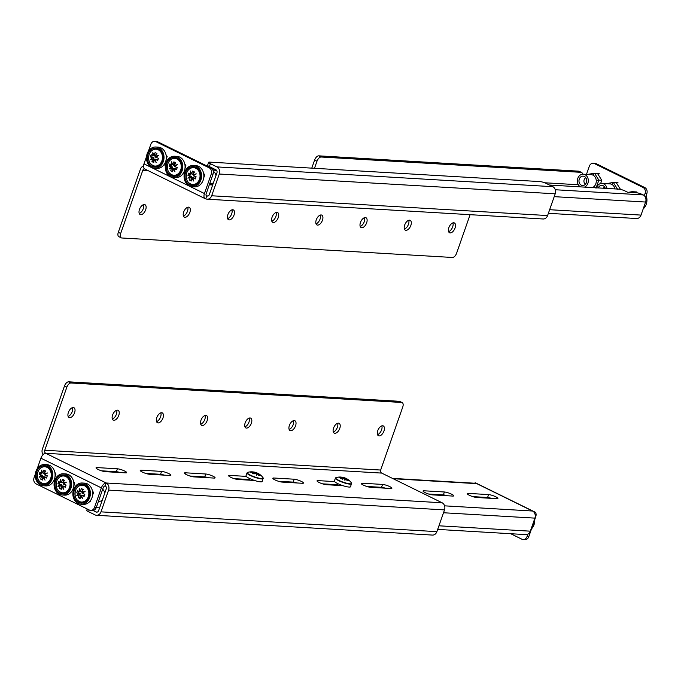 <?xml version="1.0" encoding="UTF-8"?>
<svg xmlns="http://www.w3.org/2000/svg" width="681" height="681" viewBox="0 0 681 681"><rect width="100%" height="100%" fill="white"/><g stroke="black" fill="none" stroke-linecap="round" stroke-linejoin="round"><path stroke-width="1.02" d="M213.289 171.271A6.648 5.474 93.4 0 1 215.954 175.613M213.476 182.687A6.648 5.474 93.4 0 1 210.199 183.759L209.671 183.725M203.568 173.153L204.734 175L203.755 177.801M202.172 182.338L201.116 183.802M203.798 174.447L203.883 175.655M201.687 183.7L201.218 183.674M204.734 175L204.13 174.966M184.781 163.925L185.947 165.772L184.968 168.565M183.385 173.11L182.329 174.574M185.011 165.211L185.096 166.428M182.9 174.472L182.431 174.447M185.947 165.772L185.343 165.738M166.002 154.689L167.16 156.545L166.181 159.337M164.598 163.874L163.542 165.338M166.224 155.983L166.309 157.2M164.121 165.245L163.644 165.219M167.16 156.545L166.556 156.511M102.678 489.264A6.648 5.474 93.4 0 1 104.755 493.155M102.278 500.229A6.648 5.474 93.4 0 1 99 501.301L98.473 501.267M92.369 490.695L93.535 492.542L92.556 495.342M90.965 499.88L89.909 501.344M92.599 491.988L92.684 493.197M90.488 501.242L90.02 501.216M93.535 492.542L92.922 492.508M73.582 481.467L74.748 483.314L73.769 486.106M72.177 490.652L71.122 492.116M73.812 482.752L73.897 483.97M71.701 492.014L71.233 491.988M74.748 483.314L74.135 483.28M54.795 472.231L55.961 474.087L54.982 476.879M53.39 481.416L52.335 482.88M55.025 473.525L55.11 474.742M52.914 482.786L52.446 482.761M55.961 474.087L55.348 474.053M475.066 497.249A6.648 5.474 -86.6 0 0 474.717 496.738M482.667 497.207A6.648 5.474 93.4 0 1 483.101 497.862M485.008 497.973L484.6 497.317M636.795 191.957L632.096 191.684L628.657 192.28M632.615 192.51L632.096 191.684L631.474 192.442M598.224 187.922A4.69 3.865 93.4 0 1 601.91 185.368A4.69 3.865 93.4 0 1 603.153 185.7A4.699 3.873 93.4 0 1 605.264 188.339A4.69 3.865 93.4 0 0 603.153 185.7A4.699 3.873 93.4 0 0 598.216 187.922M606.975 188.433A6.648 5.474 -86.6 0 0 603.783 183.887A6.648 5.474 -86.6 0 0 602.021 183.419A6.648 5.474 -86.6 0 0 596.513 187.82M618.007 182.729L613.309 182.457L611.742 184.364A6.648 5.474 93.4 0 1 614.926 188.901M617.641 189.335L613.309 182.457L606.141 183.691M602.021 183.419L609.972 183.887A6.648 5.474 93.4 0 1 611.742 184.364M581.319 185.172A4.69 3.865 93.4 0 1 579.088 179.827A4.69 3.865 93.4 0 1 583.123 176.141A4.69 3.865 93.4 0 1 584.366 176.473A4.699 3.873 93.4 0 1 586.401 182.576A4.699 3.873 93.4 0 1 581.319 185.181A4.699 3.873 93.4 0 1 579.276 179.077A4.699 3.873 93.4 0 1 584.366 176.464A4.69 3.865 93.4 0 1 586.605 181.827A4.69 3.865 93.4 0 1 582.57 185.504A4.69 3.865 93.4 0 1 581.319 185.172M584.485 187.113A6.648 5.474 -86.6 0 0 588.316 181.001A6.648 5.474 -86.6 0 0 584.996 174.659A6.648 5.474 -86.6 0 0 583.234 174.191A6.648 5.474 -86.6 0 0 577.548 179.265A6.648 5.474 -86.6 0 0 580.467 186.875M599.22 173.502L594.522 173.221L592.955 175.128A6.648 5.474 93.4 0 1 596.241 180.354A6.648 5.474 93.4 0 1 594.079 186.517A6.648 5.474 93.4 0 1 592.444 187.581M600.633 183.555L601.774 180.278L598.854 180.107L594.522 173.221L587.354 174.464M596.003 188.228L598.854 180.107L596.241 180.354M583.234 174.191L591.185 174.659A6.648 5.474 93.4 0 1 592.955 175.128M595.475 187.76L594.079 186.517M190.348 183.921A8.444 6.955 -86.6 0 0 199.49 179.239A8.444 6.955 -86.6 0 0 195.83 168.267A8.444 6.955 -86.6 0 0 186.688 172.948A8.444 6.955 -86.6 0 0 190.348 183.921M187.735 181.631A8.598 7.082 -86.6 0 0 192.757 184.687L194.528 184.789A8.598 7.082 -86.6 0 0 195.992 184.696M193.557 171.535A13.211 2.452 19.3 0 0 194.511 171.987A14.046 7.261 121.9 0 0 192.944 174.566A13.986 7.925 93.1 0 0 192.936 174.625A14.037 2.111 -9.4 0 1 196.324 173.885A14.037 4.716 152.1 0 0 193.336 175.8A13.986 4.92 36.5 0 0 193.37 175.843A14.046 1.941 15.1 0 0 196.085 176.711A13.211 7.074 116.2 0 0 195.294 178.958A14.046 3.252 -156.4 0 1 192.749 177.613L192.697 177.613A14.037 7.661 74.9 0 0 193.804 181.078A14.037 6.401 -128.4 0 1 191.719 178.116A13.986 6.206 137.2 0 0 191.684 178.158A14.046 7.721 110.3 0 0 191.361 180.976A13.211 2.452 -160.7 0 1 190.408 180.525A13.211 2.452 -160.7 0 1 189.522 180.073A14.046 7.261 -58.1 0 1 190.237 177.443A13.986 7.925 -86.9 0 1 190.237 177.392A14.037 2.111 170.6 0 0 187.922 178.192A14.037 4.716 -27.9 0 1 189.846 176.209A13.986 4.92 -143.5 0 1 189.812 176.175A14.046 1.941 -164.9 0 1 187.947 175.349A13.211 7.074 -63.8 0 1 188.731 173.102A14.046 3.252 23.6 0 0 190.433 174.396L190.476 174.396A14.037 7.661 -105.1 0 1 190.442 170.999A14.037 6.401 51.6 0 0 191.455 173.893A13.986 6.206 -42.8 0 1 191.497 173.851A14.046 7.721 -69.7 0 1 192.672 171.084A13.211 2.452 19.3 0 0 193.557 171.535M191.455 173.893L193.191 173.995L191.497 173.851M195.132 174.6L192.936 174.625M195.49 178.345L192.749 177.613M190.237 177.392L192.842 178.184M191.965 177.545L190.237 177.443M189.846 176.209L191.574 176.311L189.812 176.175M196.979 167.892A8.598 7.082 -86.6 0 0 195.541 167.628L193.77 167.517A8.598 7.082 -86.6 0 0 188.416 169.961M191.54 176.277L187.947 175.349M189.258 175.426L189.778 173.927M193.225 173.953L193.838 171.672M191.395 180.431L189.522 180.073M190.833 180.15L191.676 178.218M192.212 174.498L192.119 173.936M190.212 177.392L191.574 176.311M200.044 179.622A9.517 7.849 -86.6 0 0 193.378 166.573A9.517 7.849 -86.6 0 0 185.607 172.531A9.517 7.849 -86.6 0 0 192.263 185.581A9.517 7.849 -86.6 0 0 200.044 179.622M194.485 166.734A9.517 7.849 -86.6 0 0 191.455 167.832M184.764 172.123A10.632 8.759 -86.6 0 0 192.195 186.688A10.632 8.759 -86.6 0 0 200.878 180.039A10.632 8.759 -86.6 0 0 193.447 165.466A10.632 8.759 -86.6 0 0 184.764 172.123M192.195 186.688L194.494 186.824A10.632 8.759 -86.6 0 0 203.176 180.176A10.632 8.759 -86.6 0 0 195.745 165.602L193.447 165.466M190.501 184.1A9.517 7.849 -86.6 0 0 193.37 185.555M181.257 170.395A9.517 7.849 -86.6 0 0 174.591 157.345A9.517 7.849 -86.6 0 0 166.819 163.304A9.517 7.849 -86.6 0 0 173.476 176.353A9.517 7.849 -86.6 0 0 181.257 170.395M175.698 157.507A9.517 7.849 -86.6 0 0 172.668 158.605M165.977 162.887A10.632 8.759 -86.6 0 0 173.408 177.46A10.632 8.759 -86.6 0 0 182.091 170.812A10.632 8.759 -86.6 0 0 174.659 156.238A10.632 8.759 -86.6 0 0 165.977 162.887M173.408 177.46L175.707 177.596A10.632 8.759 -86.6 0 0 184.389 170.948A10.632 8.759 -86.6 0 0 176.958 156.375L174.659 156.238M171.714 174.872A9.517 7.849 -86.6 0 0 174.583 176.319M171.561 174.694A8.444 6.955 -86.6 0 0 180.703 170.012A8.444 6.955 -86.6 0 0 177.043 159.031A8.444 6.955 -86.6 0 0 167.901 163.721A8.444 6.955 -86.6 0 0 171.561 174.694M168.948 172.404A8.598 7.082 -86.6 0 0 173.97 175.46L175.741 175.562A8.598 7.082 -86.6 0 0 177.205 175.468M174.77 162.308A13.211 2.452 19.3 0 0 175.724 162.759A14.046 7.261 121.9 0 0 174.157 165.338A13.986 7.925 93.1 0 0 174.149 165.389A14.037 2.111 -9.4 0 1 177.537 164.657A14.037 4.716 152.1 0 0 174.549 166.573A13.986 4.92 36.5 0 0 174.583 166.607A14.046 1.941 15.1 0 0 177.298 167.483A13.211 7.074 116.2 0 0 176.507 169.731A14.046 3.252 -156.4 0 1 173.961 168.386L173.91 168.386A14.037 7.661 74.9 0 0 175.017 171.85A14.037 6.401 -128.4 0 1 172.931 168.888A13.986 6.206 137.2 0 0 172.897 168.931A14.046 7.721 110.3 0 0 172.574 171.748A13.211 2.452 -160.7 0 1 171.621 171.297A13.211 2.452 -160.7 0 1 170.735 170.846A14.046 7.261 -58.1 0 1 171.45 168.216A13.986 7.925 -86.9 0 1 171.45 168.156A14.037 2.111 170.6 0 0 169.135 168.956A14.037 4.716 -27.9 0 1 171.059 166.981A13.986 4.92 -143.5 0 1 171.025 166.939A14.046 1.941 -164.9 0 1 169.16 166.121A13.211 7.074 -63.8 0 1 169.944 163.874A14.046 3.252 23.6 0 0 171.646 165.168L171.689 165.168A14.037 7.661 -105.1 0 1 171.655 161.772A14.037 6.401 51.6 0 0 172.668 164.666A13.986 6.206 -42.8 0 1 172.71 164.623A14.046 7.721 -69.7 0 1 173.885 161.857A13.211 2.452 19.3 0 0 174.77 162.308M172.668 164.666L174.404 164.768L172.71 164.623M176.345 165.372L174.149 165.389M176.702 169.109L173.961 168.386M171.059 166.981L172.787 167.083L171.425 168.164L174.055 168.956M173.178 168.318L171.45 168.216M172.787 167.083L171.025 166.939M178.192 158.664A8.598 7.082 -86.6 0 0 176.754 158.392L174.983 158.29A8.598 7.082 -86.6 0 0 169.629 160.733M172.753 167.041L169.16 166.121M170.471 166.198L170.991 164.7M174.438 164.725L175.051 162.444M172.608 171.195L170.735 170.846M172.046 170.922L172.889 168.982M173.425 165.27L173.332 164.708M162.47 161.167A9.517 7.849 -86.6 0 0 155.804 148.117A9.517 7.849 -86.6 0 0 148.032 154.076A9.517 7.849 -86.6 0 0 154.689 167.126A9.517 7.849 -86.6 0 0 162.47 161.167M156.911 148.271A9.517 7.849 -86.6 0 0 153.88 149.377M147.19 153.659A10.632 8.759 -86.6 0 0 154.621 168.233A10.632 8.759 -86.6 0 0 163.304 161.576A10.632 8.759 -86.6 0 0 155.872 147.011A10.632 8.759 -86.6 0 0 147.19 153.659M154.621 168.233L156.919 168.369A10.632 8.759 -86.6 0 0 165.602 161.712A10.632 8.759 -86.6 0 0 158.171 147.139L155.872 147.011M152.927 165.645A9.517 7.849 -86.6 0 0 155.796 167.092M152.774 165.466A8.444 6.955 -86.6 0 0 161.916 160.776A8.444 6.955 -86.6 0 0 158.256 149.803A8.444 6.955 -86.6 0 0 149.113 154.493A8.444 6.955 -86.6 0 0 152.774 165.466M150.16 163.176A8.598 7.082 -86.6 0 0 155.183 166.232L156.953 166.334A8.598 7.082 -86.6 0 0 158.418 166.232M155.983 153.072A13.211 2.452 19.3 0 0 156.936 153.531A14.046 7.261 121.9 0 0 155.37 156.102A13.986 7.925 93.1 0 0 155.362 156.162A14.037 2.111 -9.4 0 1 158.75 155.43A14.037 4.716 152.1 0 0 155.762 157.345A13.986 4.92 36.5 0 0 155.796 157.379A14.046 1.941 15.1 0 0 158.511 158.256A13.211 7.074 116.2 0 0 157.72 160.503A14.046 3.252 -156.4 0 1 155.174 159.158L155.123 159.15A14.037 7.661 74.9 0 0 156.23 162.614A14.037 6.401 -128.4 0 1 154.144 159.66A13.986 6.206 137.2 0 0 154.11 159.703A14.046 7.721 110.3 0 0 153.787 162.521A13.211 2.452 -160.7 0 1 152.833 162.061A13.211 2.452 -160.7 0 1 151.948 161.618A14.046 7.261 -58.1 0 1 152.663 158.988A13.986 7.925 -86.9 0 1 152.663 158.928A14.037 2.111 170.6 0 0 150.356 159.729A14.037 4.716 -27.9 0 1 152.272 157.754A13.986 4.92 -143.5 0 1 152.238 157.711A14.046 1.941 -164.9 0 1 150.373 156.894A13.211 7.074 -63.8 0 1 151.156 154.647A14.046 3.252 23.6 0 0 152.859 155.94L152.902 155.94A14.037 7.661 -105.1 0 1 152.867 152.535A14.037 6.401 51.6 0 0 153.88 155.438A13.986 6.206 -42.8 0 1 153.923 155.396A14.046 7.721 -69.7 0 1 155.098 152.629A13.211 2.452 19.3 0 0 155.983 153.072M153.88 155.438L155.617 155.54L153.923 155.396M157.558 156.145L155.362 156.162M157.915 159.882L155.174 159.158M152.663 158.928L155.268 159.72M154.391 159.09L152.663 158.988M152.272 157.754L154.008 157.856L152.238 157.711M159.405 149.437A8.598 7.082 -86.6 0 0 157.966 149.165L156.196 149.062A8.598 7.082 -86.6 0 0 150.841 151.505M153.966 157.813L150.373 156.894M151.684 156.97L152.203 155.472M155.651 155.498L156.264 153.216M153.821 161.967L151.948 161.618M153.259 161.695L154.102 159.754M154.638 156.043L154.544 155.472M152.638 158.937L154.008 157.856M88.836 497.164A9.517 7.849 -86.6 0 0 82.18 484.114A9.517 7.849 -86.6 0 0 74.399 490.073A9.517 7.849 -86.6 0 0 81.056 503.123A9.517 7.849 -86.6 0 0 88.836 497.164M83.278 484.276A9.517 7.849 -86.6 0 0 80.256 485.374M73.557 489.665A10.632 8.759 -86.6 0 0 80.996 504.229A10.632 8.759 -86.6 0 0 89.679 497.581A10.632 8.759 -86.6 0 0 82.248 483.008A10.632 8.759 -86.6 0 0 73.557 489.665M80.996 504.229L83.295 504.366A10.632 8.759 -86.6 0 0 91.978 497.717A10.632 8.759 -86.6 0 0 84.546 483.144L82.248 483.008M79.302 501.642A9.517 7.849 -86.6 0 0 82.171 503.097M79.141 501.463A8.444 6.955 -86.6 0 0 88.283 496.781A8.444 6.955 -86.6 0 0 84.631 485.808A8.444 6.955 -86.6 0 0 75.489 490.49A8.444 6.955 -86.6 0 0 79.141 501.463M76.527 499.173A8.598 7.082 -86.6 0 0 81.558 502.229L83.32 502.331A8.598 7.082 -86.6 0 0 84.793 502.237M82.358 489.077A13.211 2.452 19.3 0 0 83.303 489.528A14.046 7.261 121.9 0 0 81.746 492.108A13.986 7.925 93.1 0 0 81.737 492.167A14.037 2.111 -9.4 0 1 85.125 491.427A14.037 4.716 152.1 0 0 82.129 493.342A13.986 4.92 36.5 0 0 82.171 493.385A14.046 1.941 15.1 0 0 84.878 494.253A13.211 7.074 116.2 0 0 84.095 496.5A14.046 3.252 -156.4 0 1 81.55 495.155L81.499 495.155A14.037 7.661 74.9 0 0 82.605 498.62A14.037 6.401 -128.4 0 1 80.511 495.657A13.986 6.206 137.2 0 0 80.486 495.7A14.046 7.721 110.3 0 0 80.154 498.518A13.211 2.452 -160.7 0 1 79.209 498.066A13.211 2.452 -160.7 0 1 78.324 497.615A14.046 7.261 -58.1 0 1 79.03 494.985A13.986 7.925 -86.9 0 1 79.03 494.934A14.037 2.111 170.6 0 0 76.723 495.734A14.037 4.716 -27.9 0 1 78.638 493.751A13.986 4.92 -143.5 0 1 78.604 493.716A14.046 1.941 -164.9 0 1 76.749 492.891A13.211 7.074 -63.8 0 1 77.532 490.643A14.046 3.252 23.6 0 0 79.226 491.937L79.277 491.937A14.037 7.661 -105.1 0 1 79.243 488.541A14.037 6.401 51.6 0 0 80.256 491.435A13.986 6.206 -42.8 0 1 80.29 491.393A14.046 7.721 -69.7 0 1 81.465 488.626A13.211 2.452 19.3 0 0 82.358 489.077M80.256 491.435L82.026 491.495L80.29 491.393M83.933 492.142L81.737 492.167M84.282 495.887L81.55 495.155M79.03 494.934L81.643 495.725M80.767 495.087L79.03 494.985M78.638 493.751L80.375 493.853L78.604 493.716M85.78 485.434A8.598 7.082 -86.6 0 0 84.333 485.17L82.571 485.059A8.598 7.082 -86.6 0 0 77.217 487.502M80.341 493.819L76.749 492.891M78.051 492.967L78.579 491.469M82.026 491.495L82.639 489.213M80.188 497.973L78.324 497.615M79.626 497.692L80.477 495.759M81.013 492.04L80.92 491.478M79.013 494.934L80.375 493.853M70.049 487.937A9.517 7.849 -86.6 0 0 63.393 474.887A9.517 7.849 -86.6 0 0 55.612 480.846A9.517 7.849 -86.6 0 0 62.277 493.895A9.517 7.849 -86.6 0 0 70.049 487.937M64.491 475.049A9.517 7.849 -86.6 0 0 61.469 476.147M54.769 480.428A10.632 8.759 -86.6 0 0 62.209 495.002A10.632 8.759 -86.6 0 0 70.892 488.354A10.632 8.759 -86.6 0 0 63.461 473.78A10.632 8.759 -86.6 0 0 54.769 480.428M62.209 495.002L64.508 495.138A10.632 8.759 -86.6 0 0 73.19 488.49A10.632 8.759 -86.6 0 0 65.759 473.916L63.461 473.78M60.515 492.414A9.517 7.849 -86.6 0 0 63.384 493.861M60.354 492.235A8.444 6.955 -86.6 0 0 69.496 487.553A8.444 6.955 -86.6 0 0 65.844 476.572A8.444 6.955 -86.6 0 0 56.702 481.263A8.444 6.955 -86.6 0 0 60.354 492.235M57.74 489.945A8.598 7.082 -86.6 0 0 62.771 493.001L64.533 493.104A8.598 7.082 -86.6 0 0 66.006 493.01M63.571 479.85A13.211 2.452 19.3 0 0 64.516 480.301A14.046 7.261 121.9 0 0 62.958 482.88A13.986 7.925 93.1 0 0 62.95 482.931A14.037 2.111 -9.4 0 1 66.338 482.199A14.037 4.716 152.1 0 0 63.342 484.114A13.986 4.92 36.5 0 0 63.384 484.148A14.046 1.941 15.1 0 0 66.091 485.025A13.211 7.074 116.2 0 0 65.308 487.273A14.046 3.252 -156.4 0 1 62.763 485.928L62.712 485.928A14.037 7.661 74.9 0 0 63.818 489.392A14.037 6.401 -128.4 0 1 61.724 486.43A13.986 6.206 137.2 0 0 61.699 486.472A14.046 7.721 110.3 0 0 61.367 489.29A13.211 2.452 -160.7 0 1 60.422 488.839A13.211 2.452 -160.7 0 1 59.536 488.388A14.046 7.261 -58.1 0 1 60.243 485.757A13.986 7.925 -86.9 0 1 60.243 485.698A14.037 2.111 170.6 0 0 57.936 486.498A14.037 4.716 -27.9 0 1 59.851 484.523A13.986 4.92 -143.5 0 1 59.817 484.48A14.046 1.941 -164.9 0 1 57.962 483.663A13.211 7.074 -63.8 0 1 58.745 481.416A14.046 3.252 23.6 0 0 60.439 482.71L60.49 482.71A14.037 7.661 -105.1 0 1 60.456 479.313A14.037 6.401 51.6 0 0 61.469 482.208A13.986 6.206 -42.8 0 1 61.503 482.165A14.046 7.721 -69.7 0 1 62.678 479.398A13.211 2.452 19.3 0 0 63.571 479.85M61.469 482.208L63.205 482.31L61.503 482.165M65.146 482.914L62.95 482.931M65.495 486.651L62.763 485.928M60.243 485.698L62.856 486.498M61.98 485.859L60.243 485.757M59.851 484.523L61.588 484.625L59.817 484.48M66.993 476.206A8.598 7.082 -86.6 0 0 65.546 475.934L63.784 475.832A8.598 7.082 -86.6 0 0 58.43 478.275M61.554 484.583L57.962 483.663M59.264 483.74L59.792 482.242M63.239 482.267L63.852 479.986M61.401 488.737L59.536 488.388M60.839 488.464L61.69 486.523M62.226 482.812L62.133 482.25M60.226 485.706L61.588 484.625M51.262 478.709A9.517 7.849 -86.6 0 0 44.605 465.659A9.517 7.849 -86.6 0 0 36.825 471.618A9.517 7.849 -86.6 0 0 43.49 484.668A9.517 7.849 -86.6 0 0 51.262 478.709M45.704 465.813A9.517 7.849 -86.6 0 0 42.682 466.919M35.982 471.201A10.632 8.759 -86.6 0 0 43.422 485.774A10.632 8.759 -86.6 0 0 52.105 479.118A10.632 8.759 -86.6 0 0 44.674 464.553A10.632 8.759 -86.6 0 0 35.982 471.201M43.422 485.774L45.721 485.911A10.632 8.759 -86.6 0 0 54.403 479.254A10.632 8.759 -86.6 0 0 46.972 464.68L44.674 464.553M41.728 483.187A9.517 7.849 -86.6 0 0 44.597 484.634M41.567 483.008A8.444 6.955 -86.6 0 0 50.709 478.317A8.444 6.955 -86.6 0 0 47.057 467.345A8.444 6.955 -86.6 0 0 37.915 472.035A8.444 6.955 -86.6 0 0 41.567 483.008M38.953 480.718A8.598 7.082 -86.6 0 0 43.984 483.774L45.755 483.876A8.598 7.082 -86.6 0 0 47.219 483.774M44.784 470.614A13.211 2.452 19.3 0 0 45.729 471.073A14.046 7.261 121.9 0 0 44.171 473.644A13.986 7.925 93.1 0 0 44.163 473.704A14.037 2.111 -9.4 0 1 47.551 472.972A14.037 4.716 152.1 0 0 44.554 474.887A13.986 4.92 36.5 0 0 44.597 474.921A14.046 1.941 15.1 0 0 47.304 475.798A13.211 7.074 116.2 0 0 46.521 478.045A14.046 3.252 -156.4 0 1 43.976 476.7L43.925 476.691A14.037 7.661 74.9 0 0 45.031 480.156A14.037 6.401 -128.4 0 1 42.937 477.202A13.986 6.206 137.2 0 0 42.912 477.245A14.046 7.721 110.3 0 0 42.58 480.062A13.211 2.452 -160.7 0 1 41.635 479.603A13.211 2.452 -160.7 0 1 40.749 479.16A14.046 7.261 -58.1 0 1 41.456 476.53A13.986 7.925 -86.9 0 1 41.456 476.47A14.037 2.111 170.6 0 0 39.149 477.27A14.037 4.716 -27.9 0 1 41.064 475.295A13.986 4.92 -143.5 0 1 41.03 475.253A14.046 1.941 -164.9 0 1 39.175 474.436A13.211 7.074 -63.8 0 1 39.958 472.188A14.046 3.252 23.6 0 0 41.66 473.482L41.703 473.482A14.037 7.661 -105.1 0 1 41.669 470.077A14.037 6.401 51.6 0 0 42.682 472.98A13.986 6.206 -42.8 0 1 42.716 472.937A14.046 7.721 -69.7 0 1 43.89 470.171A13.211 2.452 19.3 0 0 44.784 470.614M42.682 472.98L44.418 473.082L42.716 472.937M46.359 473.687L44.163 473.704M46.708 477.424L43.976 476.7M41.064 475.295L42.801 475.398L41.439 476.479L44.069 477.262M43.192 476.632L41.456 476.53M42.801 475.398L41.03 475.253M48.206 466.979A8.598 7.082 -86.6 0 0 46.759 466.706L44.997 466.604A8.598 7.082 -86.6 0 0 39.643 469.047M42.767 475.355L39.175 474.436M40.477 474.512L41.005 473.014M44.452 473.04L45.065 470.758M42.614 479.509L40.749 479.16M42.052 479.237L42.903 477.296M43.439 473.584L43.346 473.014M534.713 519.756A10.632 8.759 93.4 0 1 534.73 520.65A10.632 8.759 93.4 0 1 531.538 528.822M646.133 195.634A10.632 8.759 93.4 0 1 646.95 200.214A10.632 8.759 93.4 0 1 643.187 208.914M603.298 188.22A3.609 2.971 93.4 0 1 604.6 186.969M585.43 184.236A3.609 2.971 93.4 0 1 583.932 181.103A3.609 2.971 93.4 0 1 585.813 177.741M252.098 471.831A14.071 14.071 0 0 0 247.654 472.384A8.444 1.566 19.3 0 0 250.463 475.176A8.444 1.566 19.3 0 0 261.64 478.598A8.444 1.566 19.3 0 0 263.079 477.781L263.079 477.781A14.071 14.071 0 0 0 258.95 473.908A14.046 8.495 117.5 0 0 257.92 473.423A13.986 3.26 111.9 0 0 257.903 473.423A14.037 13.79 11.2 0 1 260.925 475.449A14.037 12.743 133.4 0 0 258.082 473.729A13.986 8.41 101.1 0 1 258.108 473.755A14.046 12.19 90.1 0 1 260.219 475.542A13.211 7.074 116.2 0 0 259.546 475.449A13.211 7.074 116.2 0 0 258.848 475.457A14.046 10.879 -84 0 0 257.026 473.687A13.986 13.348 -107.9 0 0 256.975 473.661L256.541 475.193A14.037 5.278 -75.1 0 0 255.775 473.295A13.986 10.87 122.8 0 0 255.733 473.295A14.046 6.478 114.9 0 0 254.039 473.985A13.211 10.887 -86.6 0 0 252.2 473.082A14.046 8.495 -62.5 0 1 254.277 472.58A13.986 3.26 -68.1 0 1 254.294 472.563A14.037 13.79 -168.8 0 0 250.659 472.299A14.037 12.743 -46.6 0 1 254.124 472.256A13.986 8.41 -78.9 0 0 254.09 472.248A14.046 12.19 -89.9 0 0 251.493 471.848A13.211 7.074 -63.8 0 1 252.098 471.831A13.211 7.074 -63.8 0 1 252.2 471.839A13.211 7.074 -63.8 0 1 252.864 471.933A14.046 10.879 96 0 1 254.268 472.086A14.046 10.879 96 0 1 255.171 472.308A13.986 13.348 72.1 0 1 255.23 472.325L255.188 472.316A14.071 14.071 0 0 0 254.268 472.086M263.258 478.59A8.598 1.592 19.3 0 1 258.55 478.42A8.598 1.592 19.3 0 1 250.276 475.457A8.598 1.592 19.3 0 1 247.024 472.903L246.011 475.806A8.598 1.592 19.3 0 0 249.263 478.36A8.598 1.592 19.3 0 0 257.529 481.322A8.598 1.592 19.3 0 0 262.236 481.484L263.079 477.781M255.154 472.537A14.037 5.278 104.9 0 1 256.235 472.614A14.037 5.278 104.9 0 1 256.422 472.691A13.986 10.87 -57.2 0 1 256.473 472.708A14.046 6.478 -65.1 0 1 256.703 472.784A14.046 6.478 -65.1 0 1 257.682 473.406A13.211 10.887 93.4 0 1 257.886 473.482M259.512 474.308A14.046 8.495 117.5 0 0 258.95 473.908M254.277 472.58L253.826 473.857L254.294 472.563M254.771 473.618L255.23 472.325M254.703 473.653L255.171 472.308M256.422 472.691L256.047 473.78M256.073 473.84L256.473 472.708M257.639 474.189L257.903 473.423M258.082 473.729L257.852 474.385M257.878 474.419L258.108 473.755M256.499 475.032L256.975 473.661M257.461 474.036L257.682 473.406M340.5 477.04A14.071 14.071 0 0 0 336.056 477.594A8.444 1.566 19.3 0 0 338.866 480.386A8.444 1.566 19.3 0 0 350.043 483.808A8.444 1.566 19.3 0 0 351.481 482.991L351.481 482.991A14.071 14.071 0 0 0 347.344 479.109A14.046 8.495 117.5 0 0 346.323 478.632A13.986 3.26 111.9 0 0 346.306 478.632A14.037 13.79 11.2 0 1 349.319 480.658A14.037 12.743 133.4 0 0 346.476 478.939A13.986 8.41 101.1 0 1 346.51 478.964A14.046 12.19 90.1 0 1 348.612 480.752A13.211 7.074 116.2 0 0 347.948 480.658A13.211 7.074 116.2 0 0 347.242 480.667A14.046 10.879 -84 0 0 345.429 478.896A13.986 13.348 -107.9 0 0 345.378 478.871L344.935 480.403A14.037 5.278 -75.1 0 0 344.177 478.505A13.986 10.87 122.8 0 0 344.126 478.496A14.046 6.478 114.9 0 0 342.432 479.194A13.211 10.887 -86.6 0 0 340.594 478.292A14.046 8.495 -62.5 0 1 342.679 477.79A13.986 3.26 -68.1 0 1 342.696 477.773A14.037 13.79 -168.8 0 0 339.061 477.509A14.037 12.743 -46.6 0 1 342.517 477.466A13.986 8.41 -78.9 0 0 342.483 477.458A14.046 12.19 -89.9 0 0 339.896 477.058A13.211 7.074 -63.8 0 1 340.5 477.04A13.211 7.074 -63.8 0 1 340.594 477.049A13.211 7.074 -63.8 0 1 341.266 477.143A14.046 10.879 96 0 1 342.671 477.296A14.046 10.879 96 0 1 343.573 477.517A13.986 13.348 72.1 0 1 343.624 477.534L343.59 477.526A14.071 14.071 0 0 0 342.671 477.296M351.651 483.799A8.598 1.592 19.3 0 1 346.944 483.629A8.598 1.592 19.3 0 1 338.678 480.667A8.598 1.592 19.3 0 1 335.418 478.113L334.405 481.007A8.598 1.592 19.3 0 0 337.657 483.57A8.598 1.592 19.3 0 0 345.931 486.532A8.598 1.592 19.3 0 0 350.638 486.694L351.481 482.991M343.547 477.747A14.037 5.278 104.9 0 1 344.637 477.824A14.037 5.278 104.9 0 1 344.824 477.9A13.986 10.87 -57.2 0 1 344.867 477.917A14.046 6.478 -65.1 0 1 345.097 477.994A14.046 6.478 -65.1 0 1 346.076 478.615A13.211 10.887 93.4 0 1 346.28 478.692M347.914 479.518A14.046 8.495 117.5 0 0 347.344 479.109M342.679 477.79L342.228 479.066L342.696 477.773M343.173 478.828L343.624 477.534M343.096 478.854L343.573 477.517M344.824 477.9L344.441 478.99M344.475 479.049L344.867 477.917M346.033 479.398L346.306 478.632M346.476 478.939L346.246 479.594M346.28 479.628L346.51 478.964M344.892 480.241L345.378 478.871M345.854 479.245L346.076 478.615M549.473 185.045L619.003 189.148A4.69 0.868 19.3 0 1 625.209 191.046L627.584 192.212L636.42 192.732A4.69 0.868 19.3 0 1 642.626 194.638L643.222 194.928A5.474 4.512 93.4 0 1 645.597 202.044L641.025 215.094A5.474 4.512 93.4 0 1 636.556 218.516L548.375 213.315M579.454 186.815A2.341 1.932 93.4 0 1 579.242 185.93M582.561 174.2A4.69 2.511 116.2 0 0 581.6 172.472A4.69 2.511 116.2 0 0 581.055 172.327L321.16 157.013A4.69 2.511 116.2 0 0 316.988 161.21L314.613 160.044L311.821 168.02A5.474 4.512 -86.6 0 0 311.787 168.139M316.988 161.21L314.503 168.301M314.613 160.044A4.69 2.511 -63.8 0 1 318.793 155.847L321.16 157.013M581.055 172.327L578.68 171.169L318.793 155.847M578.68 171.169A4.69 2.511 -63.8 0 1 579.225 171.306L581.6 172.472M644.303 195.694L645.06 193.557A4.69 3.865 -86.6 0 0 643.026 187.462L594.428 163.585A4.69 3.865 -86.6 0 0 593.177 163.253A4.69 3.865 -86.6 0 0 589.346 166.19L586.477 174.379M645.494 197.464L646.822 193.659L645.06 193.557M593.177 163.253L594.947 163.355A4.69 3.865 93.4 0 1 596.198 163.687L594.428 163.585M643.026 187.462L644.788 187.564L596.198 163.687M644.788 187.564A4.69 3.865 93.4 0 1 646.822 193.659M620.485 189.378L616.237 182.627M635.543 192.68L635.024 191.855M601.774 180.278L597.45 173.4M144.338 204.538A5.474 2.928 116.2 0 0 139.682 208.871A5.474 2.928 116.2 0 0 140.15 214.524A5.474 2.928 116.2 0 0 140.788 214.685A5.474 2.928 116.2 0 0 145.445 210.352A5.474 2.928 116.2 0 0 144.976 204.7A5.474 2.928 116.2 0 0 144.338 204.538M188.543 207.143A5.474 2.928 116.2 0 0 183.887 211.476A5.474 2.928 116.2 0 0 184.347 217.128A5.474 2.928 116.2 0 0 184.985 217.29A5.474 2.928 116.2 0 0 189.641 212.957A5.474 2.928 116.2 0 0 189.173 207.305A5.474 2.928 116.2 0 0 188.543 207.143M232.74 209.748A5.474 2.928 116.2 0 0 228.084 214.081A5.474 2.928 116.2 0 0 228.552 219.733A5.474 2.928 116.2 0 0 229.182 219.895A5.474 2.928 116.2 0 0 233.838 215.562A5.474 2.928 116.2 0 0 233.37 209.91A5.474 2.928 116.2 0 0 232.74 209.748M276.937 212.353A5.474 2.928 116.2 0 0 272.281 216.686A5.474 2.928 116.2 0 0 272.749 222.338A5.474 2.928 116.2 0 0 273.379 222.5A5.474 2.928 116.2 0 0 278.035 218.167A5.474 2.928 116.2 0 0 277.576 212.515A5.474 2.928 116.2 0 0 276.937 212.353M321.134 214.958A5.474 2.928 116.2 0 0 316.478 219.291A5.474 2.928 116.2 0 0 316.946 224.943A5.474 2.928 116.2 0 0 317.584 225.105A5.474 2.928 116.2 0 0 322.241 220.772A5.474 2.928 116.2 0 0 321.772 215.119A5.474 2.928 116.2 0 0 321.134 214.958M365.331 217.562A5.474 2.928 116.2 0 0 360.675 221.895A5.474 2.928 116.2 0 0 361.143 227.548A5.474 2.928 116.2 0 0 361.781 227.709A5.474 2.928 116.2 0 0 366.438 223.377A5.474 2.928 116.2 0 0 365.969 217.724A5.474 2.928 116.2 0 0 365.331 217.562M409.536 220.167A5.474 2.928 116.2 0 0 404.88 224.5A5.474 2.928 116.2 0 0 405.34 230.152A5.474 2.928 116.2 0 0 405.978 230.314A5.474 2.928 116.2 0 0 410.634 225.981A5.474 2.928 116.2 0 0 410.166 220.329A5.474 2.928 116.2 0 0 409.536 220.167M453.733 222.772A5.474 2.928 116.2 0 0 449.077 227.105A5.474 2.928 116.2 0 0 449.545 232.757A5.474 2.928 116.2 0 0 450.175 232.919A5.474 2.928 116.2 0 0 454.831 228.586A5.474 2.928 116.2 0 0 454.372 222.934A5.474 2.928 116.2 0 0 453.733 222.772M209.305 184.781L212.676 184.977M209.518 184.168L212.889 184.364M208.624 162.308A4.69 0.868 19.3 0 1 209.493 162.112L540.101 181.597A4.69 0.868 19.3 0 1 546.315 183.495L552.836 186.696A5.474 4.512 93.4 0 1 555.202 193.813L547.584 215.562A5.474 4.512 93.4 0 1 543.115 218.984L207.203 199.192A5.474 4.512 -86.6 0 0 211.672 195.77L219.291 174.021A5.474 4.512 -86.6 0 0 216.924 166.905L210.403 163.704L209.382 166.598A4.69 0.868 -160.7 0 1 207.611 165.211L208.624 162.308A4.69 0.868 19.3 0 0 210.403 163.704M157.686 141.776L155.915 141.674A4.69 3.865 -86.6 0 0 154.672 141.342L156.434 141.444A4.69 3.865 93.4 0 1 157.686 141.776L211.025 167.977A4.69 3.865 93.4 0 1 213.059 174.081L206.198 193.651A2.341 1.251 116.2 0 0 206.496 195.83A2.341 1.251 116.2 0 0 206.769 195.907A2.341 1.932 -86.6 0 0 209.305 194.604L216.924 172.855A2.341 1.932 -86.6 0 0 215.903 169.807L209.382 166.598M208.028 195.975L206.769 195.907L205.747 198.801A5.474 4.512 -86.6 0 0 207.203 199.192M146.551 156.519L143.98 163.849A5.474 2.928 -63.8 0 0 144.661 168.939A2.341 1.932 -86.6 0 0 142.763 170.412L120.673 233.481A4.69 2.511 116.2 0 0 121.252 237.848A4.69 2.511 116.2 0 0 121.797 237.984L452.405 257.469A4.69 2.511 116.2 0 0 456.585 253.272L470.094 214.685M143.521 165.985A5.474 4.512 -86.6 0 0 140.388 169.246L118.298 232.315L120.673 233.481M404.42 229.046A5.474 2.928 116.2 0 0 408.013 225.368A5.474 2.928 116.2 0 0 408.728 220.278M448.617 231.651A5.474 2.928 116.2 0 0 452.21 227.973A5.474 2.928 116.2 0 0 452.925 222.883M121.252 237.848L118.886 236.682A4.69 2.511 -63.8 0 1 118.298 232.315M360.215 226.441A5.474 2.928 116.2 0 0 363.816 222.764A5.474 2.928 116.2 0 0 364.522 217.673M316.018 223.836A5.474 2.928 116.2 0 0 319.619 220.159A5.474 2.928 116.2 0 0 320.325 215.068M271.821 221.231A5.474 2.928 116.2 0 0 275.422 217.554A5.474 2.928 116.2 0 0 276.128 212.463M227.624 218.627A5.474 2.928 116.2 0 0 231.217 214.949A5.474 2.928 116.2 0 0 231.932 209.859M183.427 216.022A5.474 2.928 116.2 0 0 187.02 212.344A5.474 2.928 116.2 0 0 187.726 207.254M139.222 213.417A5.474 2.928 116.2 0 0 142.823 209.739A5.474 2.928 116.2 0 0 143.529 204.649M213.059 174.081L211.289 173.97L204.436 193.549A5.474 2.928 116.2 0 0 205.117 198.639A5.474 2.928 116.2 0 0 205.747 198.801M148.441 151.105L150.833 144.278A4.69 3.865 -86.6 0 1 154.672 141.342M155.915 141.674L209.254 167.875L211.025 167.977M211.289 173.97A4.69 3.865 -86.6 0 0 209.254 167.875M451.639 494.21A5.474 1.013 19.3 0 0 444.395 491.988L424.059 490.788A5.474 1.013 19.3 0 0 423.046 491.018A5.474 1.013 19.3 0 0 426.425 493.231A5.474 1.013 19.3 0 0 432.358 494.866L452.686 496.066A5.474 1.013 19.3 0 0 453.708 495.836A5.474 1.013 19.3 0 0 451.639 494.21M428.553 494.014L443.374 494.891A5.474 1.013 -160.7 0 1 447.179 495.742M495.836 496.815A5.474 1.013 19.3 0 0 488.592 494.593L468.264 493.393A5.474 1.013 19.3 0 0 467.243 493.623A5.474 1.013 19.3 0 0 470.622 495.836A5.474 1.013 19.3 0 0 476.555 497.47L496.892 498.671A5.474 1.013 19.3 0 0 497.905 498.441A5.474 1.013 19.3 0 0 495.836 496.815M472.759 496.619L487.579 497.496A5.474 1.013 -160.7 0 1 491.376 498.347M534.134 512.384L534.304 511.891L532.525 511.022A5.474 4.512 93.4 0 1 534.134 512.384A5.474 4.512 93.4 0 1 534.9 518.13L530.329 531.18A5.474 4.512 93.4 0 1 525.86 534.611L437.679 529.409M474.878 483.238L475.04 482.778L476.819 483.655L393.141 478.717M392.443 478.377L475.364 483.263A5.474 4.512 93.4 0 1 476.819 483.655L532.525 511.022L444.591 505.838M475.04 482.778A5.474 2.928 -63.8 0 1 475.678 482.94L534.943 512.061A5.474 2.928 116.2 0 0 534.304 511.891M510.707 533.717L521.918 539.224A4.69 3.865 -86.6 0 0 523.17 539.556A4.69 3.865 -86.6 0 0 527 536.619L528.771 536.722L535.624 517.151A5.474 2.928 116.2 0 0 534.943 512.061M527 536.619L527.86 534.176M528.771 536.722A4.69 3.865 93.4 0 1 524.94 539.658L523.17 539.556M487.937 498.143L487.528 497.488M206.352 477.143L206.181 477.611M203.679 476.836L203.466 477.449M73.25 407.536A5.474 2.928 116.2 0 0 68.594 411.869A5.474 2.928 116.2 0 0 69.062 417.521A5.474 2.928 116.2 0 0 69.7 417.683A5.474 2.928 116.2 0 0 74.357 413.35A5.474 2.928 116.2 0 0 73.888 407.698A5.474 2.928 116.2 0 0 73.25 407.536M117.455 410.141A5.474 2.928 116.2 0 0 112.799 414.474A5.474 2.928 116.2 0 0 113.259 420.126A5.474 2.928 116.2 0 0 113.897 420.288A5.474 2.928 116.2 0 0 118.554 415.955A5.474 2.928 116.2 0 0 118.085 410.302A5.474 2.928 116.2 0 0 117.455 410.141M161.652 412.746A5.474 2.928 116.2 0 0 156.996 417.078A5.474 2.928 116.2 0 0 157.464 422.731A5.474 2.928 116.2 0 0 158.094 422.892A5.474 2.928 116.2 0 0 162.75 418.56A5.474 2.928 116.2 0 0 162.282 412.907A5.474 2.928 116.2 0 0 161.652 412.746M205.849 415.35A5.474 2.928 116.2 0 0 201.193 419.683A5.474 2.928 116.2 0 0 201.661 425.336A5.474 2.928 116.2 0 0 202.291 425.497A5.474 2.928 116.2 0 0 206.947 421.164A5.474 2.928 116.2 0 0 206.488 415.512A5.474 2.928 116.2 0 0 205.849 415.35M250.046 417.955A5.474 2.928 116.2 0 0 245.39 422.288A5.474 2.928 116.2 0 0 245.858 427.94A5.474 2.928 116.2 0 0 246.496 428.102A5.474 2.928 116.2 0 0 251.153 423.769A5.474 2.928 116.2 0 0 250.685 418.117A5.474 2.928 116.2 0 0 250.046 417.955M294.243 420.56A5.474 2.928 116.2 0 0 289.595 424.893A5.474 2.928 116.2 0 0 290.055 430.545A5.474 2.928 116.2 0 0 290.693 430.707A5.474 2.928 116.2 0 0 295.35 426.374A5.474 2.928 116.2 0 0 294.882 420.722A5.474 2.928 116.2 0 0 294.243 420.56M338.448 423.156A5.474 2.928 116.2 0 0 333.792 427.498A5.474 2.928 116.2 0 0 334.26 433.15A5.474 2.928 116.2 0 0 334.89 433.312A5.474 2.928 116.2 0 0 339.547 428.979A5.474 2.928 116.2 0 0 339.078 423.327A5.474 2.928 116.2 0 0 338.448 423.156M382.645 425.761A5.474 2.928 116.2 0 0 377.989 430.103A5.474 2.928 116.2 0 0 378.457 435.755A5.474 2.928 116.2 0 0 379.087 435.917A5.474 2.928 116.2 0 0 383.743 431.584A5.474 2.928 116.2 0 0 383.284 425.931A5.474 2.928 116.2 0 0 382.645 425.761M125.679 472.869A5.474 1.013 19.3 0 0 126.692 472.64A5.474 1.013 19.3 0 0 124.623 471.014A5.474 1.013 19.3 0 0 117.379 468.792L97.042 467.592A5.474 1.013 19.3 0 0 96.03 467.821A5.474 1.013 19.3 0 0 99.409 470.035A5.474 1.013 19.3 0 0 105.342 471.669L125.679 472.869M169.875 475.474A5.474 1.013 19.3 0 0 170.888 475.244A5.474 1.013 19.3 0 0 168.82 473.618A5.474 1.013 19.3 0 0 161.576 471.397L141.248 470.196A5.474 1.013 19.3 0 0 140.226 470.426A5.474 1.013 19.3 0 0 143.606 472.64A5.474 1.013 19.3 0 0 149.539 474.274L169.875 475.474M214.072 478.079A5.474 1.013 19.3 0 0 215.085 477.849A5.474 1.013 19.3 0 0 213.017 476.223A5.474 1.013 19.3 0 0 205.773 474.002L185.445 472.801A5.474 1.013 19.3 0 0 184.432 473.031A5.474 1.013 19.3 0 0 187.803 475.244A5.474 1.013 19.3 0 0 193.744 476.879L214.072 478.079M302.466 483.289A5.474 1.013 19.3 0 0 303.488 483.059A5.474 1.013 19.3 0 0 301.419 481.433A5.474 1.013 19.3 0 0 294.175 479.211L273.839 478.011A5.474 1.013 19.3 0 0 272.826 478.241A5.474 1.013 19.3 0 0 276.205 480.454A5.474 1.013 19.3 0 0 282.138 482.088L302.466 483.289M390.868 488.498A5.474 1.013 19.3 0 0 391.881 488.268A5.474 1.013 19.3 0 0 389.813 486.643A5.474 1.013 19.3 0 0 382.569 484.421L362.241 483.221A5.474 1.013 19.3 0 0 361.228 483.45A5.474 1.013 19.3 0 0 364.599 485.664A5.474 1.013 19.3 0 0 370.541 487.298L390.868 488.498M334.618 481.595L318.044 480.616A5.474 1.013 19.3 0 0 317.023 480.846A5.474 1.013 19.3 0 0 320.402 483.059A5.474 1.013 19.3 0 0 326.335 484.693L342.918 485.672M381.692 473.091A2.341 1.932 93.4 0 1 380.67 470.043L44.759 450.252A2.341 1.932 -86.6 0 0 45.78 453.299L381.692 473.091L442.139 502.791A5.474 4.512 93.4 0 1 444.506 509.907L436.896 531.657A5.474 4.512 93.4 0 1 432.426 535.079L96.515 515.287A5.474 4.512 -86.6 0 0 100.984 511.857L436.896 531.657M246.224 476.385L229.642 475.406A5.474 1.013 19.3 0 0 228.629 475.636A5.474 1.013 19.3 0 0 232 477.849A5.474 1.013 19.3 0 0 237.941 479.484L254.524 480.463M322.539 483.842L337.359 484.719A5.474 1.013 -160.7 0 1 337.657 484.744M366.736 486.447L381.556 487.324A5.474 1.013 -160.7 0 1 385.361 488.175M278.333 481.237L293.153 482.114A5.474 1.013 -160.7 0 1 296.959 482.965M234.136 478.632L248.957 479.509A5.474 1.013 -160.7 0 1 249.255 479.535M189.939 476.028L204.76 476.904A5.474 1.013 -160.7 0 1 208.565 477.756M145.743 473.423L160.563 474.299A5.474 1.013 -160.7 0 1 164.359 475.151M101.537 470.818L116.366 471.695A5.474 1.013 -160.7 0 1 120.162 472.546M92.999 510.486L96.072 511.993A2.341 1.932 -86.6 0 0 98.609 510.69L106.227 488.941A2.341 1.932 -86.6 0 0 105.214 485.893L106.227 482.999A5.474 4.512 -86.6 0 1 108.594 490.107L100.984 511.857M89.151 509.933L88.539 511.695L95.059 514.896A5.474 4.512 -86.6 0 0 96.515 515.287M88.539 511.695A4.69 0.868 -160.7 0 1 86.759 510.299L87.219 508.988M99.605 507.847L96.242 507.651M44.759 450.252L66.849 387.174L64.474 386.016L42.392 449.085A5.474 4.512 -86.6 0 0 43.039 454.678M64.474 386.016A4.69 2.511 -63.8 0 1 68.653 381.82L399.262 401.305A4.69 2.511 -63.8 0 1 399.807 401.441L402.173 402.607A4.69 2.511 116.2 0 1 402.76 406.974L380.67 470.043M333.332 432.035A5.474 2.928 116.2 0 0 336.925 428.366A5.474 2.928 116.2 0 0 337.64 423.267M377.529 434.64A5.474 2.928 116.2 0 0 381.122 430.971A5.474 2.928 116.2 0 0 381.837 425.872M289.127 429.43A5.474 2.928 116.2 0 0 292.728 425.761A5.474 2.928 116.2 0 0 293.434 420.662M244.93 426.825A5.474 2.928 116.2 0 0 248.531 423.156A5.474 2.928 116.2 0 0 249.237 418.057M200.733 424.22A5.474 2.928 116.2 0 0 204.334 420.552A5.474 2.928 116.2 0 0 205.041 415.453M156.536 421.616A5.474 2.928 116.2 0 0 160.129 417.947A5.474 2.928 116.2 0 0 160.844 412.848M112.339 419.011A5.474 2.928 116.2 0 0 115.932 415.342A5.474 2.928 116.2 0 0 116.638 410.243M68.134 416.406A5.474 2.928 116.2 0 0 71.735 412.737A5.474 2.928 116.2 0 0 72.441 407.647M68.653 381.82L71.02 382.986L401.628 402.462L399.262 401.305M71.02 382.986A4.69 2.511 116.2 0 0 66.849 387.174M402.173 402.607A4.69 2.511 116.2 0 0 401.628 402.462M105.214 485.893A2.341 1.251 116.2 0 0 103.12 487.996L96.268 507.566A4.69 3.865 93.4 0 1 92.437 510.503L90.667 510.401A4.69 3.865 -86.6 0 0 94.497 507.464L101.358 487.885A5.474 2.928 116.2 0 1 106.227 482.999L45.78 453.299A5.474 2.928 -63.8 0 0 40.903 458.194L37.242 468.647M35.352 474.061L34.05 477.764A4.69 3.865 -86.6 0 0 36.084 483.868L89.424 510.069A4.69 3.865 -86.6 0 0 90.667 510.401M192.757 184.687A8.598 7.082 -86.6 0 0 199.78 179.307A8.598 7.082 -86.6 0 0 193.77 167.517C190.476 167.535 188.109 169.339 186.671 172.914C185.317 179.401 187.352 183.325 192.757 184.687M173.97 175.46A8.598 7.082 -86.6 0 0 180.993 170.08A8.598 7.082 -86.6 0 0 174.983 158.29C171.689 158.307 169.322 160.103 167.884 163.687C166.539 170.173 168.565 174.098 173.97 175.46M155.183 166.232A8.598 7.082 -86.6 0 0 162.206 160.852A8.598 7.082 -86.6 0 0 156.196 149.062C152.902 149.079 150.535 150.876 149.096 154.459C147.751 160.937 149.777 164.862 155.183 166.232M81.558 502.229A8.598 7.082 -86.6 0 0 88.581 496.849A8.598 7.082 -86.6 0 0 82.571 485.059C79.268 485.076 76.902 486.881 75.472 490.456C74.118 496.943 76.144 500.867 81.558 502.229M62.771 493.001A8.598 7.082 -86.6 0 0 69.794 487.622A8.598 7.082 -86.6 0 0 63.784 475.832C60.481 475.849 58.115 477.645 56.685 481.229C55.331 487.715 57.357 491.639 62.771 493.001M43.984 483.774A8.598 7.082 -86.6 0 0 51.007 478.394A8.598 7.082 -86.6 0 0 44.997 466.604C41.694 466.621 39.336 468.417 37.898 472.001C36.544 478.479 38.579 482.403 43.984 483.774M645.597 202.044L554.206 196.656M549.635 209.705L641.025 215.094M555.287 189.744L643.222 194.928M578.348 184.747L544.604 182.763M216.558 170.344L212.957 170.131M206.769 195.907L206.266 195.66M555.202 193.813L219.291 174.021M211.672 195.77L547.584 215.562M216.924 166.905L552.836 186.696M142.763 170.412L148.313 170.735M143.98 163.849L204.436 193.549M443.374 494.891L444.395 491.988M487.579 497.496L488.592 494.593M438.947 525.8L530.329 531.18M534.9 518.13L443.51 512.75M467.898 494.44L468.264 493.393M423.693 491.835L424.059 490.788M106.227 482.999L442.139 502.791M108.594 490.107L444.506 509.907M97.332 512.069L96.072 511.993M40.903 458.194L101.358 487.885M94.497 507.464L96.268 507.566M362.241 483.221L361.875 484.268M382.569 484.421L381.556 487.324M318.044 480.616L317.678 481.663M337.742 483.612L337.359 484.719M273.839 478.011L273.473 479.058M294.175 479.211L293.153 482.114M229.642 475.406L229.276 476.453M249.348 478.402L248.957 479.509M185.445 472.801L185.079 473.848M205.773 474.002L204.76 476.904M141.248 470.196L140.882 471.243M161.576 471.397L160.563 474.299M97.042 467.592L96.685 468.639M117.379 468.792L116.366 471.695M256.703 472.784A14.071 14.071 0 0 0 256.235 472.614M247.024 472.903L247.654 472.384M249.042 480.139L249.612 478.522M345.097 477.994A14.071 14.071 0 0 0 344.637 477.824M335.418 478.113L336.056 477.594M337.444 485.349L338.006 483.731M212.812 169.824L216.252 170.029M144.661 168.939L205.117 198.639"/></g></svg>
